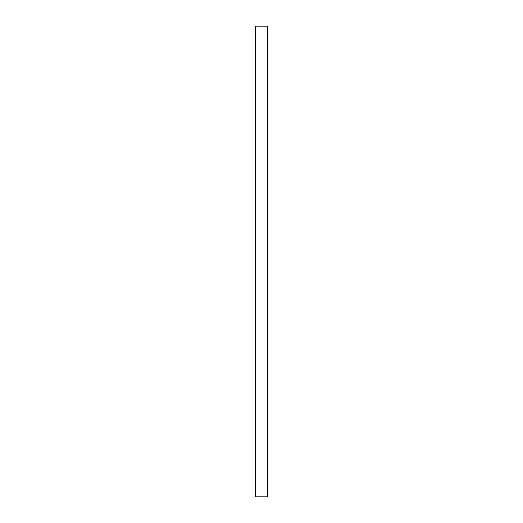 <?xml version="1.0" encoding="UTF-8"?>
<svg xmlns="http://www.w3.org/2000/svg" width="523" height="523" viewBox="0 0 523 523"><rect width="100%" height="100%" fill="white"/><g stroke="black" fill="none" stroke-linecap="round" stroke-linejoin="round"><path stroke-width="0.78" d="M267.384 496.85L267.384 26.15L255.616 26.15L255.616 496.85L267.384 496.85"/></g></svg>
